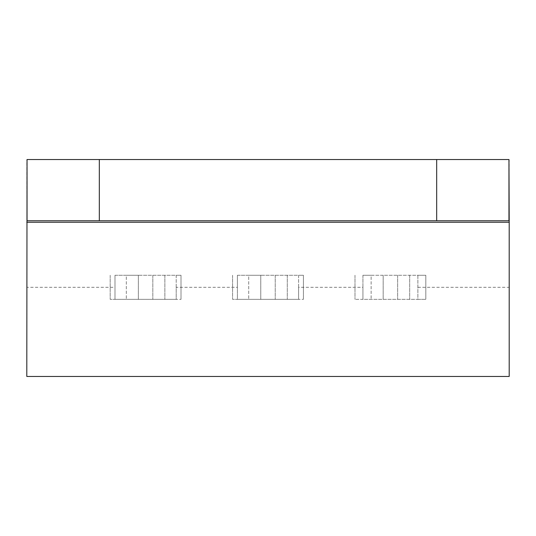 <?xml version="1.0" encoding="UTF-8"?>
<svg xmlns="http://www.w3.org/2000/svg" width="536" height="536" viewBox="0 0 536 536"><rect width="100%" height="100%" fill="white"/><g stroke="black" fill="none" stroke-linecap="round" stroke-linejoin="round"><path stroke-width="0.4" stroke-dasharray="2.68 2.01" d="M508.959 159.594L27.041 159.547L27.041 220.745L508.959 220.745L508.959 159.594L27.041 159.594M26.8 287.303L26.8 159.594L509.2 159.594L509.2 376.453L26.8 376.453L26.8 287.303L114.992 287.303L114.992 299.349L176.197 299.349L176.197 287.303L237.401 287.303L237.401 299.349L298.599 299.349L298.599 287.303L362.926 287.303L362.926 299.349L417.886 299.349L417.886 287.303L509.2 287.303M417.886 287.303L417.886 275.256L362.926 275.256L362.926 287.303M298.599 287.303L298.599 275.256L237.401 275.256L237.401 287.303M176.197 287.303L176.197 275.256L114.992 275.256L114.992 287.303M114.992 275.256L114.992 299.349L110.175 299.349L181.014 299.349L176.197 299.349L176.197 275.256L181.014 275.256L181.014 299.349L181.014 275.256L138.362 275.256L138.362 299.349L138.362 275.256L126.315 275.256L126.315 299.349L126.315 275.256L114.992 275.256M237.401 275.256L237.401 299.349L232.577 299.349L303.423 299.349L298.599 299.349L298.599 275.256L303.423 275.256L303.423 299.349L303.423 275.256L260.771 275.256L260.771 299.349L260.771 275.256L248.724 275.256L248.724 299.349L248.724 275.256L237.401 275.256M362.926 275.256L362.926 299.349L354.986 299.349L425.825 299.349L417.886 299.349L417.886 275.256L425.825 275.256L425.825 299.349L425.825 275.256L383.18 275.256L383.18 299.349L383.18 275.256L371.133 275.256L371.133 299.349L371.133 275.256L362.926 275.256M110.175 275.256L110.175 299.349L110.175 275.256M164.867 275.256L164.867 299.349L164.867 275.256M152.82 275.256L152.82 299.349L152.82 275.256M232.577 275.256L232.577 299.349L232.577 275.256M287.276 275.256L287.276 299.349L287.276 275.256M275.229 275.256L275.229 299.349L275.229 275.256M354.986 275.256L354.986 299.349L354.986 275.256M409.685 275.256L409.685 299.349L409.685 275.256M397.638 275.256L397.638 299.349L397.638 275.256"/><path stroke-width="0.8" d="M27.041 159.547L508.959 159.547L508.959 220.745L27.041 220.745L27.041 159.547M99.328 159.547L99.328 220.745M436.673 159.547L436.673 220.745M26.8 222.239L509.2 222.239L509.2 376.453L26.8 376.453L27.041 159.594M508.959 159.594L509.2 222.239"/></g></svg>

